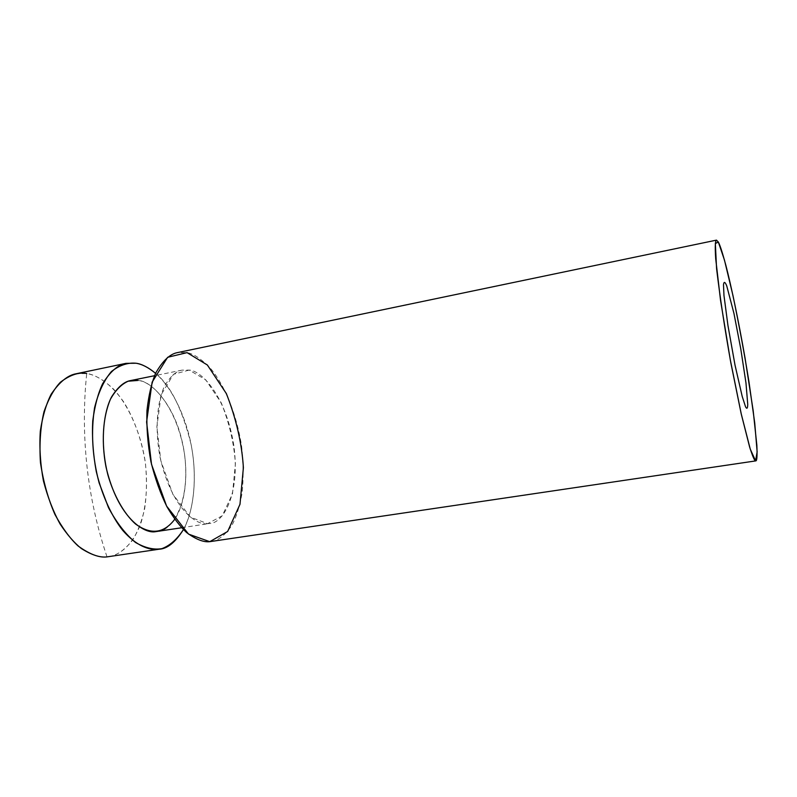 <?xml version="1.0" encoding="UTF-8"?>
<svg xmlns="http://www.w3.org/2000/svg" width="797" height="797" viewBox="0 0 797 797"><rect width="100%" height="100%" fill="white"/><g stroke="black" fill="none" stroke-linecap="round" stroke-linejoin="round"><path stroke-width="0.6" stroke-dasharray="3.98 2.99" d="M207.599 523.669C197.427 525.881 172.192 510.04 160.167 457.677C154.548 428.955 157.338 401.001 164.481 386.296C170.199 376.513 176.057 371.123 182.065 370.127L189.148 370.087C200.545 370.226 225.621 394.306 233.81 445.344C240.704 496.83 221.686 524.117 209.392 523.49L207.599 523.669M157.417 531.479C170.478 531.958 191.111 504.79 184.496 454.041C176.506 403.76 150.165 380.378 138.06 380.428L130.529 380.587M183.41 529.597C194.817 508.675 196.63 475.391 191.848 448.671C187.225 420.119 172.879 388.109 155.574 373.365C170.369 385.17 182.174 408.722 190.991 444.039C197.915 478.379 193.183 512.78 183.41 529.597M138.06 380.428C154.02 381.853 174.115 407.915 181.417 438.45C188.58 465.807 187.425 499.829 174.722 519.315M108.661 556.685C116.472 555.738 124.422 550.259 132.511 540.256C137.552 532.197 141.597 521.766 144.626 508.954C146.738 494.857 147.017 479.674 145.452 463.406C141.687 439.077 133.418 417.2 123.475 401.648C109.966 382.45 96.646 375.158 86.704 373.514L76.064 373.773M107.017 556.884C97.055 527.315 90.38 497.079 86.973 466.185C83.615 435.292 83.526 404.398 86.704 373.514C94.245 374.47 103.002 379.482 112.975 388.547C126.255 402.196 139.844 428.706 145.094 460.815C148.122 484.845 146.13 507.559 140.471 524.416C132.192 545.397 120.307 554.194 110.285 556.396M211.215 541.502C218.169 540.685 225.113 535.225 232.066 525.113C236.35 516.934 239.678 506.304 242.059 493.233C243.583 478.808 243.444 463.226 241.64 446.499C236.54 412.796 223.678 384.204 211.285 369.33C202 359.407 193.93 353.848 187.056 352.633L177.552 352.593M189.148 370.087L173.487 374.301L161.173 394.704L156.87 426.774L160.825 460.736L172.849 494.279L190.433 517.133L207.599 523.669L222.243 515.808L232.485 493.871L235.384 463.854C234.119 443.7 229.436 423.416 221.337 402.993L205.716 379.79L189.148 370.087M182.065 370.127L154.528 375.716M181.616 527.753L209.392 523.49"/><path stroke-width="1.2" d="M154.528 375.716L130.529 380.587C124.143 381.663 117.846 387.073 111.64 396.806C103.859 411.411 100.512 439.008 106.071 467.241C118.105 518.668 144.675 533.97 155.515 531.679L181.616 527.753M136.078 363.243C127.699 362.446 119.48 365.215 111.411 371.541C103.949 380.388 98.33 392.483 94.554 407.825C90.828 432.293 92.352 457.319 99.137 482.902L108.541 507.749C116.681 522.832 125.667 534.398 135.48 542.448C145.094 547.967 153.901 550.03 161.901 548.645C169.94 545.616 177.113 539.27 183.41 529.597C175.37 542.339 167.26 548.874 159.111 549.213L157.557 549.402C148.959 549.99 136.905 546.363 122.927 530.623C112.427 517.512 102.405 496.89 96.258 471.475C93.08 454.061 91.904 437.224 92.741 420.965C94.713 405.962 98.001 393.569 102.604 383.755C110.265 371.532 118.066 364.727 125.986 363.352L136.078 363.243C141.677 363.94 148.172 367.317 155.574 373.365C148.83 367.656 142.334 364.279 136.078 363.243M174.722 519.315C163.873 533.502 150.782 535.036 135.43 523.928C123.874 513.567 113.702 495.286 107.834 474.693C101.299 448.621 101.568 420.168 110.474 399.138C115.555 390.181 121.453 384.204 128.158 381.215L138.06 380.428M125.986 363.352L76.064 373.773C67.685 375.248 59.396 382.072 51.167 394.236C46.206 403.969 42.59 416.243 40.328 431.047C39.252 447.077 40.278 463.655 43.407 480.78C47.72 497.268 53.289 511.694 60.124 524.067C67.227 534.767 74.29 542.916 81.314 548.515C91.506 554.971 100.073 557.761 107.017 556.884L159.111 549.213M110.285 556.396L107.017 556.884C99.316 557.95 89.692 554.323 78.126 545.995C70.186 538.692 62.475 528.222 54.993 514.563C48.129 498.942 43.277 481.607 40.448 462.559C39.262 443.62 40.458 426.644 44.024 411.631C48.607 398.659 54.066 388.866 60.393 382.251C70.086 374.879 78.853 371.96 86.704 373.514M755.576 460.865C754.56 460.845 752.567 456.213 749.608 446.958L741.349 414.42L730.311 359.905L720.518 300.18L715.706 258.866C714.839 245.715 715.367 240.614 716.483 240.126L718.366 242.099C719.93 244.868 722.461 252.739 725.967 265.71C730.929 284.858 738.281 319.288 745.046 358.012L753.185 410.724L756.851 445.284C757.319 455.754 756.981 460.945 755.825 460.885L755.576 460.865M716.483 240.126L177.552 352.593C170.11 353.868 162.847 360.642 155.784 372.926C151.569 382.799 148.64 395.342 146.977 410.525C146.409 427.023 147.734 444.128 150.962 461.852C155.226 478.957 160.576 493.961 167.011 506.862C173.636 518.05 180.162 526.598 186.588 532.526C195.863 539.38 203.584 542.428 209.76 541.671L755.825 460.885M187.056 352.633L207.359 364.996L226.348 393.559C236.141 418.465 241.83 443.152 243.394 467.64L239.987 504.302L227.643 531.489L209.76 541.671L188.54 534.12L166.593 506.075L151.51 464.312L146.598 421.932L152.137 382.142L167.629 357.295L187.056 352.633M718.366 242.099L715.337 243.454L716.583 268.669C720.01 297.401 724.762 328.792 730.849 362.834L741.12 413.444L750.256 449.09L755.576 460.865L757.14 451.869L754.719 422.908L749.011 382.082C744.508 354.296 739.178 325.545 733.031 295.817L724.463 260.071L718.366 242.099M733.957 313.46L740.782 348.927L745.972 382.939L747.735 404.348C747.626 408.502 746.899 409.319 745.544 406.789L742.206 396.418L735.003 365.046L727.94 325.445L723.975 295.518L723.487 284.778C723.925 281.291 725.021 281.68 726.754 285.944L733.957 313.46"/></g></svg>
